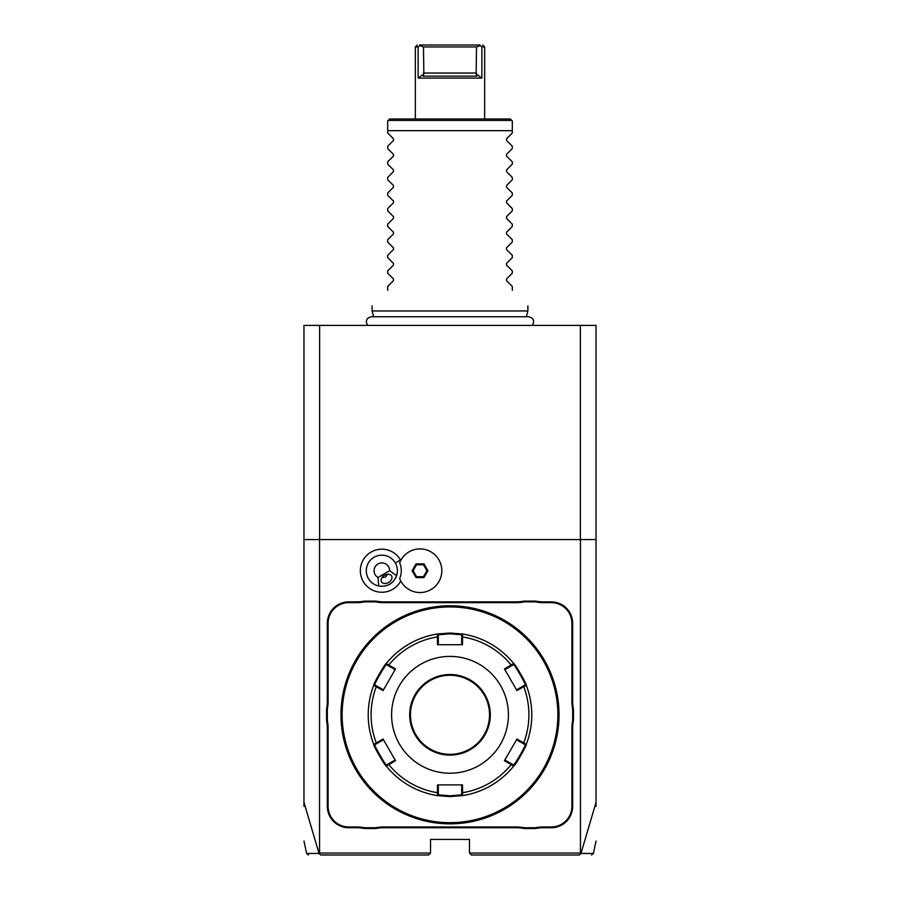 <?xml version="1.0" encoding="UTF-8"?>
<svg xmlns="http://www.w3.org/2000/svg" width="900" height="900" viewBox="0 0 900 900"><rect width="100%" height="100%" fill="white"/><g stroke="black" fill="none" stroke-linecap="round" stroke-linejoin="round"><path stroke-width="1.35" d="M303.964 806.377L303.964 325.384L596.036 325.384L596.036 806.377M580.376 539.572L580.376 325.384M303.964 539.572L596.036 539.572M580.455 539.572L580.455 853.054L580.961 853.436L596.036 802.361M303.964 802.361L319.039 853.436L320.58 855L428.58 855L430.526 853.054L319.545 853.054L319.545 539.572M580.455 853.054L469.474 853.054L469.474 839.419L430.526 839.419L430.526 853.054M400.781 560.441A21.544 21.544 0 0 0 371.081 552.071A21.544 21.544 0 0 0 382.129 592.256A21.544 21.544 0 0 0 400.781 580.995M573.446 720.529A40.106 40.106 0 0 0 572.67 728.404L572.67 806.321A21.42 21.42 0 0 1 551.25 827.741L543.42 827.741A40.106 40.106 0 0 0 535.556 828.518L524.104 828.518A40.106 40.106 0 0 0 516.24 827.741L383.76 827.741A40.106 40.106 0 0 0 375.896 828.518L364.444 828.518A40.106 40.106 0 0 0 356.58 827.741L348.75 827.741A21.42 21.42 0 0 1 327.33 806.321L327.33 728.404A40.106 40.106 0 0 0 326.554 720.529L326.554 709.087A40.106 40.106 0 0 0 327.33 701.212L327.33 623.295A21.42 21.42 0 0 1 348.75 601.875L356.58 601.875A40.106 40.106 0 0 0 364.444 601.099L375.896 601.099A40.106 40.106 0 0 0 383.76 601.875L516.24 601.875A40.106 40.106 0 0 0 524.104 601.099L535.556 601.099A40.106 40.106 0 0 0 543.42 601.875L551.25 601.875A21.42 21.42 0 0 1 572.67 623.295L572.67 701.212A40.106 40.106 0 0 0 573.446 709.087L573.446 720.529L572.67 720.461A40.894 40.894 0 0 0 571.894 728.404L572.67 728.404M319.039 853.436C302.355 853.459 302.377 853.47 319.106 853.459L319.545 853.054M469.474 853.054L471.42 855L579.42 855L580.883 853.481C597.623 853.47 597.645 853.459 580.961 853.436M319.624 539.572L319.624 325.384M399.668 562.86L399.656 562.894A19.451 19.451 0 0 1 399.656 578.543L399.668 578.576M377.955 577.462L389.644 570.724A7.785 7.785 0 0 0 374.535 568.058A7.785 7.785 0 0 0 377.955 577.462L378.765 585.99A15.581 15.581 0 0 1 374.062 557.235A15.581 15.581 0 0 1 395.303 578.565M380.396 586.226A15.581 15.581 0 0 0 381.926 586.294M384.739 586.024A15.581 15.581 0 0 0 385.526 585.855M387.259 585.326A15.581 15.581 0 0 0 391.793 582.716M393.12 581.467A15.581 15.581 0 0 0 393.66 580.871M389.644 570.724L396.619 575.685C393.311 583.706 387.36 587.137 378.765 585.99M388.62 582.435A5.839 4.129 -30 0 1 381.488 581.783A5.839 4.129 -30 0 1 384.491 575.291A5.839 4.129 -30 0 1 391.613 575.944A5.839 4.129 -30 0 1 388.62 582.435M381.96 577.609L385.493 577.024L387.765 574.256M399.656 578.543A21.802 21.802 0 0 0 433.136 588.139A21.802 21.802 0 0 0 433.136 553.309A21.802 21.802 0 0 0 399.656 562.894M427.928 570.724L423.968 563.873L416.059 563.873L412.099 570.724L416.059 577.575L423.968 577.575L427.928 570.724L426.915 570.724L423.461 564.739L416.565 564.739L413.111 570.724L416.565 576.697L423.461 576.697L426.915 570.724M423.968 577.575L423.461 576.697M416.059 577.575L416.565 576.697M412.099 570.724L413.111 570.724M416.059 563.873L416.565 564.739M423.968 563.873L423.461 564.739M535.556 828.518L535.477 827.741A40.894 40.894 0 0 1 543.42 826.965L551.25 826.965A20.644 20.644 0 0 0 571.894 806.321L571.894 728.404M535.477 827.741L524.183 827.741L524.104 828.518M375.896 828.518L375.817 827.741A40.894 40.894 0 0 1 383.76 826.965L516.24 826.965A40.894 40.894 0 0 1 524.183 827.741M375.817 827.741L364.522 827.741L364.444 828.518M326.554 720.529L327.33 720.461A40.894 40.894 0 0 1 328.106 728.404L328.106 806.321A20.644 20.644 0 0 0 348.75 826.965L356.58 826.965A40.894 40.894 0 0 1 364.522 827.741M327.33 720.461L327.33 709.155L326.554 709.087M364.444 601.099L364.522 601.875A40.894 40.894 0 0 1 356.58 602.651L348.75 602.651A20.644 20.644 0 0 0 328.106 623.295L328.106 701.212A40.894 40.894 0 0 1 327.33 709.155M364.522 601.875L375.817 601.875L375.896 601.099M524.104 601.099L524.183 601.875A40.894 40.894 0 0 1 516.24 602.651L383.76 602.651A40.894 40.894 0 0 1 375.817 601.875M524.183 601.875L535.477 601.875L535.556 601.099M573.446 709.087L572.67 709.155A40.894 40.894 0 0 1 571.894 701.212L571.894 623.295A20.644 20.644 0 0 0 551.25 602.651L543.42 602.651A40.894 40.894 0 0 1 535.477 601.875M572.67 709.155L572.67 720.461M458.123 606.071L459.113 606.15M451.226 605.779L450.608 605.768M450 823.849A109.035 109.035 0 0 0 559.035 714.803A109.035 109.035 0 0 0 450 605.768A109.035 109.035 0 0 0 340.965 714.803A109.035 109.035 0 0 0 450 823.849M457.976 823.556L460.586 823.331M559.035 715.421L559.035 716.04M558.99 717.896L558.743 722.914M558.517 725.4L559.001 717.806M559.035 716.029L559.035 715.41M558.99 711.72L558.517 704.216M441.877 823.545L440.887 823.466M442.024 606.06L439.414 606.285M340.965 715.421L340.965 716.04M340.976 716.67L340.988 717.289M341.01 717.896L341.483 725.4M341.01 711.72L341.257 706.702M341.483 704.216L340.999 711.81M450 606.938A107.865 107.865 0 0 0 342.135 714.803A107.865 107.865 0 0 0 450 822.679A107.865 107.865 0 0 0 557.865 714.803A107.865 107.865 0 0 0 450 606.938M373.725 744.311A81.776 81.776 0 0 1 373.725 685.305A81.776 81.776 0 0 0 373.725 744.311L374.85 744.705L376.875 743.535L376.29 742.939L383.051 739.035L395.539 760.68L386.314 766.102C385.853 767.419 372.375 744.075 373.725 744.311L376.29 742.939A78.896 78.896 0 0 1 376.29 686.678L376.875 686.081L374.85 684.911C373.545 685.08 385.999 663.48 386.527 664.673L388.553 665.842L388.789 665.044L395.539 668.936L383.051 690.581L373.725 685.305C372.364 685.575 385.83 662.22 386.314 663.514L388.789 665.044A78.896 78.896 0 0 1 437.501 636.908L438.322 637.11L438.322 634.77L450 633.803L461.678 634.77L462.577 634.005L462.499 644.715L437.501 644.715L437.423 634.005L450 633.026L462.577 634.005A81.776 81.776 0 0 1 513.686 663.514C514.148 662.197 527.625 685.541 526.275 685.305L525.15 684.911L516.544 689.873L516.949 690.581L504.461 668.936L513.686 663.514L513.472 664.673C513.99 663.469 526.455 685.069 525.15 684.911M513.686 766.102A81.776 81.776 0 0 1 462.577 795.611L450 796.59L437.423 795.611L437.501 784.901L462.499 784.901L462.577 795.611A81.776 81.776 0 0 0 513.686 766.102L504.461 760.68L516.949 739.035L526.275 744.311C527.636 744.041 514.17 767.385 513.686 766.102L513.472 764.944L504.866 759.971L516.544 739.744L525.15 744.705C526.455 744.536 514.001 766.136 513.472 764.944M504.461 668.936L504.866 669.645L511.447 665.842L511.211 665.044A78.896 78.896 0 0 0 462.499 636.908L461.678 637.11L461.678 644.715L462.499 644.715M461.678 634.77L461.678 637.11M511.447 665.842L513.472 664.673L513.686 663.514A81.776 81.776 0 0 0 462.577 634.005M526.275 685.305A81.776 81.776 0 0 1 526.275 744.311A81.776 81.776 0 0 0 526.275 685.305L523.71 686.678L523.125 686.081M516.949 690.581L523.71 686.678A78.896 78.896 0 0 1 523.71 742.939L523.125 743.535M526.275 744.311L525.15 744.705L526.275 744.311M462.499 784.901L461.678 784.901L461.678 792.506L462.499 792.709A78.896 78.896 0 0 0 511.211 764.572L511.447 763.774M461.678 792.506L461.678 794.846L450 795.803L438.322 794.846L438.322 784.901L437.501 784.901M462.577 795.611L461.678 794.846L462.577 795.611M376.875 743.535L383.456 739.744L395.539 760.68M373.725 685.305L374.85 684.911L373.725 685.305M386.314 663.514A81.776 81.776 0 0 1 437.423 634.005A81.776 81.776 0 0 0 386.314 663.514L386.527 664.673M437.423 634.005L438.322 634.77L437.423 634.005M450 773.224A58.41 58.41 0 0 0 508.41 714.803A58.41 58.41 0 0 0 450 656.393A58.41 58.41 0 0 0 391.59 714.803A58.41 58.41 0 0 0 450 773.224M516.544 739.744L516.949 739.035M504.461 760.68L504.866 759.971M395.134 759.971L388.553 763.774L388.789 764.572A78.896 78.896 0 0 0 437.501 792.709L438.322 792.506M388.553 763.774L386.527 764.944L386.314 766.102A81.776 81.776 0 0 0 437.423 795.611L438.322 794.846L437.423 795.611A81.776 81.776 0 0 1 386.314 766.102L386.527 764.944C386.01 766.136 373.545 744.548 374.85 744.705M383.051 739.035L383.456 739.744M383.051 690.581L383.456 689.873L376.875 686.081M388.553 665.842L395.134 669.645L395.539 668.936M437.501 644.715L438.322 644.715L438.322 637.11M450 675.281A39.521 39.521 0 0 0 410.479 714.803A39.521 39.521 0 0 0 450 754.335A39.521 39.521 0 0 0 489.521 714.803A39.521 39.521 0 0 0 450 675.281A39.521 39.521 0 0 1 489.521 714.803A39.521 39.521 0 0 1 450 754.335M373.657 316.744L372.116 310.973L527.884 310.973L527.884 305.91M512.303 133.009L506.509 138.803L512.303 133.009L512.303 130.669L387.697 130.669L387.697 120.938L389.644 118.991L415.339 118.991L415.339 46.946L417.555 46.946M512.303 146.25L506.509 140.456L512.303 146.25L512.303 148.579L506.509 154.384L512.303 148.579M512.303 161.831L506.509 156.037L512.303 161.831L512.303 164.16L506.509 169.954L512.303 164.16M512.303 177.412L506.509 171.607L512.303 177.412L512.303 179.73L506.509 185.535L512.303 179.73M512.303 192.982L506.509 187.189L512.303 192.982L512.303 195.311L506.509 201.116L512.303 195.311M512.303 208.564L506.509 202.759L512.303 208.564L512.303 210.893L506.509 216.686L512.303 210.893M512.303 224.145L506.509 218.34L512.303 224.145L512.303 226.463L506.509 232.268L512.303 226.463M512.303 239.715L506.509 233.921L512.303 239.715L512.303 242.044L506.509 247.838L512.303 242.044M512.303 255.296L506.509 249.491L512.303 255.296L512.303 257.625L506.509 263.419L512.303 257.625M512.303 270.866L506.509 265.072L512.303 270.866L512.303 273.195L506.509 279L512.303 273.195M512.303 286.447L506.509 280.654L512.303 286.447L512.303 290.34C533.396 311.423 533.396 311.423 512.303 290.34M506.509 280.654L506.509 279M506.509 265.072L506.509 263.419M506.509 249.491L506.509 247.838M506.509 233.921L506.509 232.268M506.509 218.34L506.509 216.686M506.509 202.759L506.509 201.116M506.509 187.189L506.509 185.535M506.509 171.607L506.509 169.954M506.509 156.037L506.509 154.384M506.509 140.456L506.509 138.803M480.139 45.63L476.516 46.946L476.145 73.946L481.871 78.097L418.129 78.097L423.855 73.946L423.157 76.151L423.855 73.946L423.484 46.946L419.861 45.63L420.266 45L479.734 45C483.694 45 483.694 45 479.734 45C483.694 45 483.694 45 479.734 45L481.871 46.946L481.871 78.097L481.871 46.946L484.661 46.946L484.661 118.991L510.356 118.991L512.303 120.938L512.303 130.669M510.356 118.991L389.644 118.991M387.697 133.009L393.491 138.803L387.697 133.009L387.697 130.669M393.491 138.803L393.491 140.456L387.697 146.25L393.491 140.456M387.697 148.579L393.491 154.384L387.697 148.579L387.697 146.25M393.491 154.384L393.491 156.037L387.697 161.831L393.491 156.037M387.697 164.16L393.491 169.954L387.697 164.16L387.697 161.831M393.491 169.954L393.491 171.607L387.697 177.412L393.491 171.607M387.697 179.73L393.491 185.535L387.697 179.73L387.697 177.412M393.491 185.535L393.491 187.189L387.697 192.982L393.491 187.189M387.697 195.311L393.491 201.116L387.697 195.311L387.697 192.982M393.491 201.116L393.491 202.759L387.697 208.564L393.491 202.759M387.697 210.893L393.491 216.686L387.697 210.893L387.697 208.564M393.491 216.686L393.491 218.34L387.697 224.145L393.491 218.34M387.697 226.463L393.491 232.268L387.697 226.463L387.697 224.145M393.491 232.268L393.491 233.921L387.697 239.715L393.491 233.921M387.697 242.044L393.491 247.838L387.697 242.044L387.697 239.715M393.491 247.838L393.491 249.491L387.697 255.296L393.491 249.491M387.697 257.625L393.491 263.419L387.697 257.625L387.697 255.296M393.491 263.419L393.491 265.072L387.697 270.866L393.491 265.072M387.697 273.195L393.491 279L387.697 273.195L387.697 270.866M393.491 279L393.491 280.654L387.697 286.447L393.491 280.654M387.697 290.34C366.604 311.423 366.604 311.423 387.697 290.34C366.604 311.423 366.604 311.423 387.697 290.34L387.697 286.447M418.129 78.097L418.129 46.946L419.861 45.63M476.145 73.946L476.843 76.151L476.145 73.946M423.157 76.151L476.843 76.151M420.266 45C416.306 45 416.306 45 420.266 45L419.647 45M423.484 46.946L476.516 46.946M395.336 562.928L400.511 559.946M571.894 806.321L572.67 806.321M551.25 826.965L551.25 827.741M543.42 826.965L543.42 827.741M516.24 826.965L516.24 827.741M383.76 826.965L383.76 827.741M356.58 826.965L356.58 827.741M348.75 826.965L348.75 827.741M328.106 806.321L327.33 806.321M328.106 728.404L327.33 728.404M328.106 701.212L327.33 701.212M328.106 623.295L327.33 623.295M348.75 602.651L348.75 601.875M356.58 602.651L356.58 601.875M383.76 602.651L383.76 601.875M516.24 602.651L516.24 601.875M543.42 602.651L543.42 601.875M551.25 602.651L551.25 601.875M571.894 623.295L572.67 623.295M571.894 701.212L572.67 701.212M450 796.59L450 795.803M450 633.026L450 633.803M450 674.505A40.309 40.309 0 0 0 409.691 714.803A40.309 40.309 0 0 0 450 755.111A40.309 40.309 0 0 0 490.309 714.803A40.309 40.309 0 0 0 450 674.505M511.808 120.431L388.192 120.431M423.484 73.035L476.516 73.035M596.036 841.05L593.393 853.459L591.491 855M308.509 855L306.608 853.459L303.964 841.05M367.684 325.384C365.164 320.918 366.379 318.026 371.351 316.744L528.649 316.744C533.621 318.026 534.836 320.918 532.316 325.384M526.342 316.744L527.884 310.973M372.116 310.973L372.116 305.91M482.715 45L484.661 46.946M417.285 45L415.339 46.946"/></g></svg>
